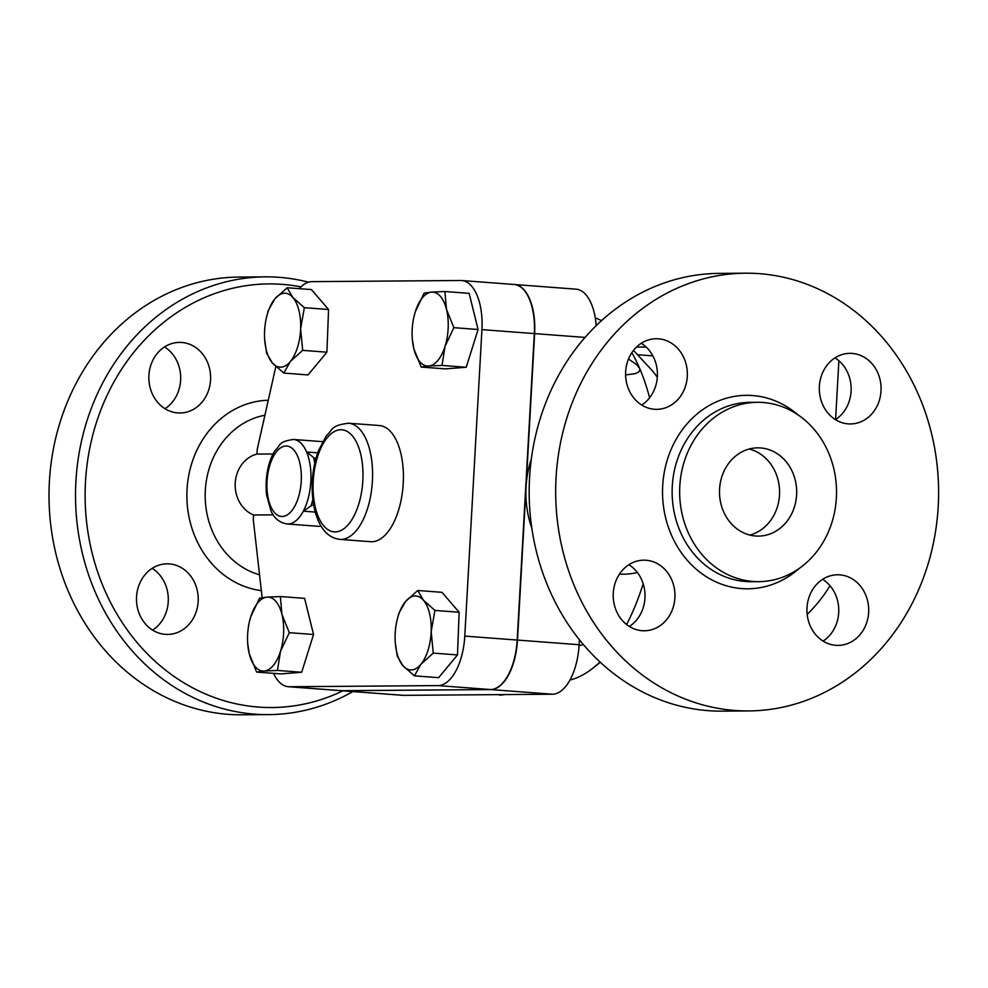 <?xml version="1.0" encoding="UTF-8"?>
<svg xmlns="http://www.w3.org/2000/svg" width="988" height="988" viewBox="0 0 988 988"><rect width="100%" height="100%" fill="white"/><g stroke="black" fill="none" stroke-linecap="round" stroke-linejoin="round"><path stroke-width="1.48" d="M308.503 282.173A218.879 191.462 89.6 0 0 265.315 276.862L238.8 277.072A218.879 191.462 89.6 0 0 49.4 481.539A218.879 191.462 89.6 0 0 242.146 714.806L268.662 714.608A218.879 191.462 89.6 0 0 352.852 691.575M152.621 630.122A35.296 30.875 89.6 0 0 168.244 601.68A35.296 30.875 89.6 0 0 152.152 568.359M165.008 408.686A35.296 30.875 89.6 0 0 180.681 377.688A35.296 30.875 89.6 0 0 164.527 346.924M181.706 342.466A35.296 30.875 -90.4 0 1 210.605 378.713A35.296 30.875 -90.4 0 1 180.051 412.996A35.296 30.875 -90.4 0 1 148.855 377.959A35.296 30.875 -90.4 0 1 179.458 342.391A35.296 30.875 -90.4 0 1 181.706 342.466M136.542 596.801A35.296 30.875 -90.4 0 1 167.071 563.827A35.296 30.875 -90.4 0 1 198.23 598.876A35.296 30.875 -90.4 0 1 167.639 634.432A35.296 30.875 -90.4 0 1 136.542 596.801M262.129 597.654L253.299 519.762L253.558 514.995A31.777 27.788 89.6 0 1 235.23 483.033A31.777 27.788 89.6 0 1 256.966 454.085L273.17 453.961M288.311 686.709L340.699 690.661A49.425 23.885 -85.7 0 0 341.663 690.686L490.48 689.55A49.425 23.885 -85.7 0 0 517.181 640.051L534.323 333.586A49.425 23.885 -85.7 0 0 514.093 284.482L461.692 280.53A49.425 23.885 94.3 0 1 481.934 329.634L464.792 636.099A49.425 23.885 94.3 0 1 438.092 685.598L289.274 686.734A49.425 23.885 94.3 0 1 288.311 686.709A49.425 23.885 94.3 0 1 273.553 673.347M265.315 276.862A218.879 191.462 89.6 0 0 75.915 481.329A218.879 191.462 89.6 0 0 268.662 714.608M342.885 690.822A211.815 185.287 -90.4 0 1 85.499 481.774A211.815 185.287 -90.4 0 1 300.982 286.878M556.071 477.649A218.879 191.462 89.6 0 0 748.818 710.928A218.879 191.462 89.6 0 0 938.6 490.591A218.879 191.462 89.6 0 0 745.471 273.194A218.879 191.462 89.6 0 0 556.071 477.649M625.651 371.71A35.296 30.875 -90.4 0 1 656.18 338.736A35.296 30.875 -90.4 0 1 687.29 376.366A35.296 30.875 -90.4 0 1 656.748 409.341A35.296 30.875 -90.4 0 1 625.651 371.71M642.114 630.702A35.296 30.875 -90.4 0 1 613.215 594.455A35.296 30.875 -90.4 0 1 643.768 560.171A35.296 30.875 -90.4 0 1 646.053 560.245A35.296 30.875 -90.4 0 1 674.952 596.517A35.296 30.875 -90.4 0 1 644.361 630.776A35.296 30.875 -90.4 0 1 642.114 630.702M868.637 612.399A35.296 30.875 -90.4 0 1 838.096 645.386A35.296 30.875 -90.4 0 1 806.998 607.756A35.296 30.875 -90.4 0 1 837.54 574.781A35.296 30.875 -90.4 0 1 868.637 612.399M852.162 353.42A35.296 30.875 -90.4 0 1 881.074 389.667A35.296 30.875 -90.4 0 1 850.52 423.951A35.296 30.875 -90.4 0 1 848.223 423.877A35.296 30.875 -90.4 0 1 819.324 387.605A35.296 30.875 -90.4 0 1 849.927 353.346A35.296 30.875 -90.4 0 1 852.162 353.42M679.806 486.071A89.673 78.435 89.6 0 0 758.772 581.648A89.673 78.435 89.6 0 0 836.527 491.369A89.673 78.435 89.6 0 0 757.401 402.314A89.673 78.435 89.6 0 0 679.806 486.071M835.465 419.641A35.296 30.875 89.6 0 0 851.15 388.642A35.296 30.875 89.6 0 0 834.996 357.878M823.09 641.076A35.296 30.875 89.6 0 0 838.763 610.078A35.296 30.875 89.6 0 0 822.609 579.314M629.356 626.466A35.296 30.875 89.6 0 0 645.028 595.468A35.296 30.875 89.6 0 0 628.887 564.716M641.731 405.031A35.296 30.875 89.6 0 0 657.353 376.589A35.296 30.875 89.6 0 0 641.261 343.281M748.818 710.928L722.302 711.138A218.879 191.462 -90.4 0 1 529.556 477.859A218.879 191.462 -90.4 0 1 718.955 273.392L745.471 273.194M749.867 535.076A44.127 38.606 89.6 0 0 779.581 491.814A44.127 38.606 89.6 0 0 749.213 449.009M719.573 489.072A44.127 38.606 -90.4 0 1 757.747 447.848A44.127 38.606 -90.4 0 1 796.686 491.678A44.127 38.606 -90.4 0 1 758.426 536.101A44.127 38.606 -90.4 0 1 719.573 489.072M256.966 454.085L257.238 449.318L275.837 366.548M396.904 620.835L398.88 613.239L405.413 601.643A37.062 17.92 -85.7 0 0 396.904 620.835A37.062 17.92 -85.7 0 0 395.151 634.358A37.062 17.92 -85.7 0 0 395.274 642.496A37.062 17.92 -85.7 0 0 402.906 665.665L397.201 655.909L395.286 642.62M420.925 664.257L414.392 675.854L402.906 665.665A37.062 17.92 -85.7 0 0 420.925 664.257A37.062 17.92 -85.7 0 0 431.188 631.542L433.25 653.105L420.925 664.257M417.739 590.491L423.444 600.235A37.062 17.92 -85.7 0 0 405.413 601.643L417.739 590.491L441.969 592.318L459.148 612.251L457.481 654.933L433.25 653.105M434.918 610.423L431.188 631.542A37.062 17.92 -85.7 0 0 423.444 600.235L434.918 610.423L459.148 612.251M249.359 621.909L250.73 616.821L259.548 598.148L267.056 597.123A37.062 17.92 -85.7 0 0 250.73 616.821A37.062 17.92 -85.7 0 0 249.347 621.971A37.062 17.92 -85.7 0 0 247.716 643.62A37.062 17.92 -85.7 0 0 249.272 653.784L247.729 643.892M280.357 596.53L281.938 614.388A37.062 17.92 -85.7 0 0 267.056 597.123L280.357 596.53L304.588 598.358L313.542 634.506L289.311 632.678L280.493 651.339A37.062 17.92 -85.7 0 0 281.938 614.388L289.311 632.678M264.154 671.037L256.645 672.075L249.272 653.784A37.062 17.92 -85.7 0 0 264.154 671.037A37.062 17.92 -85.7 0 0 280.493 651.339L277.455 670.444L264.154 671.037M292.868 297.487L304.341 307.676L300.624 328.794A37.062 17.92 -85.7 0 0 292.868 297.487A37.062 17.92 -85.7 0 0 274.837 298.895L287.162 287.743L292.868 297.487M302.674 350.357L290.349 361.509A37.062 17.92 -85.7 0 0 300.624 328.794L302.674 350.357L326.904 352.185L308.046 374.921L283.815 373.094L272.33 362.917A37.062 17.92 -85.7 0 0 290.349 361.509L283.815 373.094M266.328 318.087L268.304 310.479L274.837 298.895A37.062 17.92 -85.7 0 0 266.328 318.087A37.062 17.92 -85.7 0 0 264.574 331.61A37.062 17.92 -85.7 0 0 264.698 339.736A37.062 17.92 -85.7 0 0 272.33 362.917L266.624 353.161L264.71 339.872M457.481 654.933L438.623 677.669L414.392 675.854M313.542 634.506L301.686 672.272L280.876 673.902L256.645 672.075M301.686 672.272L277.455 670.444M304.341 307.676L328.572 309.503L311.393 289.57L287.162 287.743M328.572 309.503L326.904 352.185M273.194 514.847L253.558 514.995M445.045 346.331L442.007 365.437L428.706 366.029A37.062 17.92 -85.7 0 0 445.045 346.331A37.062 17.92 -85.7 0 0 446.49 309.368L453.863 327.67L445.045 346.331M421.197 367.067L413.824 348.764A37.062 17.92 -85.7 0 0 428.706 366.029L421.197 367.067L445.427 368.882L466.237 367.264L442.007 365.437M413.91 316.889L415.281 311.813A37.062 17.92 -85.7 0 0 413.898 316.95A37.062 17.92 -85.7 0 0 412.268 338.612A37.062 17.92 -85.7 0 0 413.824 348.764L412.28 338.872M431.608 292.115L444.909 291.522L446.49 309.368A37.062 17.92 -85.7 0 0 431.608 292.115A37.062 17.92 -85.7 0 0 415.281 311.813L424.099 293.14L431.608 292.115M453.863 327.67L478.093 329.498L469.139 293.35L444.909 291.522M478.093 329.498L466.237 367.264M315.271 512.08L303.316 511.179L310.899 506.041A45.893 22.181 -85.7 0 0 312.875 499.619M314.764 463.335A45.893 22.181 -85.7 0 0 313.604 457.555L306.613 452.01A42.361 20.476 -85.7 0 0 293.485 439.462C277.603 441.76 280.913 445.292 275.541 449.972C270.527 456.493 264.413 473.388 266.562 494.852L270.984 510.944C274.195 518.342 279.567 522.677 287.113 523.949A42.361 20.476 -85.7 0 0 303.316 511.179A42.361 20.476 -85.7 0 0 306.613 452.01L317.716 452.85M321.038 526.024A42.361 20.476 94.3 0 1 317.938 526.283L287.113 523.949M313.678 505.029A21.18 10.238 -85.7 0 0 310.899 506.041M313.604 457.555A21.18 10.238 -85.7 0 0 315.975 458.494M348.566 423.21L379.38 425.532A58.255 28.146 94.3 0 1 403.079 485.738A58.255 28.146 94.3 0 1 370.624 541.708L339.81 539.386A58.255 28.146 -85.7 0 0 372.254 483.416A58.255 28.146 -85.7 0 0 348.566 423.21C329.893 425.63 333.092 429.941 326.373 435.696L318.642 450.33C313.567 464.014 311.479 478.686 312.393 494.358C313.147 505.745 315.58 515.501 319.692 523.628C324.385 532.977 331.091 538.225 339.81 539.386M514.242 284.495A49.425 23.885 94.3 0 1 514.402 284.507A49.425 23.885 94.3 0 1 534.631 333.611L517.49 640.076A49.425 23.885 94.3 0 1 490.789 689.575L341.971 690.711A49.425 23.885 94.3 0 1 341.008 690.674L402.647 695.33A49.425 23.885 -85.7 0 0 403.61 695.354L552.428 694.218A49.425 23.885 -85.7 0 0 579.129 644.719L579.413 639.73M299.302 288.657A49.425 23.885 94.3 0 1 311.924 281.642L460.741 280.506A49.425 23.885 94.3 0 1 461.692 280.53M504.115 694.663L504.559 694.589A202.12 97.676 94.3 0 1 504.115 694.663A202.12 97.676 94.3 0 1 499.52 695.194L499.558 694.626M633.493 350.394L650.462 368.697A148.274 71.655 94.3 0 1 657.304 377.28M646.127 347.023L636.457 347.097M619.464 574.114A81.201 71.025 89.6 0 0 623.44 574.201A81.201 71.025 89.6 0 0 637.396 572.509M628.504 358.977L636.692 364.658L639.606 368.277L639.891 370.167L638.631 372.093L635 373.711L625.602 374.909M583.426 644.608L579.079 645.658M631.826 352.691A183.57 88.722 94.3 0 1 639.606 368.277A183.57 88.722 94.3 0 1 649.61 397.794M599.975 661.923A183.57 88.722 94.3 0 1 593.047 668.061A183.57 88.722 94.3 0 1 569.94 680.065M595.258 317.864A183.57 88.722 94.3 0 1 601.457 320.668M643.188 583.735A183.57 88.722 94.3 0 1 626.602 624.527M596.172 325.645A49.425 23.885 -85.7 0 0 576.029 289.163L514.402 284.507M268.267 400.239A95.503 83.535 89.6 0 0 187.041 489.431A95.503 83.535 89.6 0 0 261.338 590.626M259.535 574.781A81.473 71.272 -90.4 0 1 205.319 490.307A81.473 71.272 -90.4 0 1 264.895 415.232M798.02 414.886A96.725 84.61 89.6 0 0 711.792 404.092A96.725 84.61 89.6 0 0 662.701 485.688A96.725 84.61 89.6 0 0 707.618 577.498A96.725 84.61 89.6 0 0 799.193 568.446M751.288 581.697A89.673 78.435 -90.4 0 1 672.285 486.133A89.673 78.435 -90.4 0 1 749.843 402.363M534.323 333.586L481.934 329.634M517.181 640.051L464.792 636.099M267.032 481.378A35.296 17.055 94.3 0 1 292.423 448.589A35.296 17.055 94.3 0 1 294.98 505.807A35.296 17.055 94.3 0 1 275.85 513.908A35.296 17.055 94.3 0 1 267.032 481.378M313.221 481.02A51.191 24.737 94.3 0 1 319.075 452.393A51.191 24.737 94.3 0 1 359.484 449.725A51.191 24.737 94.3 0 1 343.244 529.173A51.191 24.737 94.3 0 1 313.221 481.02M490.48 689.55L438.092 685.598M341.663 690.686L289.274 686.734M531.309 459.124A95.317 83.375 89.6 0 0 526.061 486.837A95.317 83.375 89.6 0 0 531.84 528.296M517.49 640.076L579.129 644.719M341.971 690.711L403.61 695.354M490.789 689.575L552.428 694.218M534.631 333.611L585.044 337.414M751.25 581.697L758.772 581.648M749.88 402.363L757.401 402.314M835.589 419.554L838.886 360.756M322.619 441.661L293.485 439.462M637.495 354.717L652.858 355.878M807.184 614.413A148.274 148.274 0 0 0 830.019 585.748M619.377 574.238L623.44 574.201M600.334 662.256L593.047 668.061"/></g></svg>

